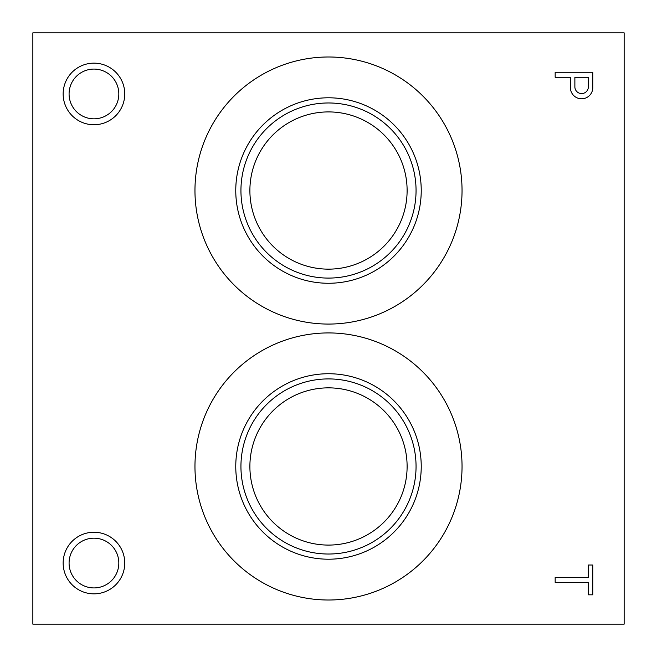 <?xml version="1.0" encoding="UTF-8"?>
<svg xmlns="http://www.w3.org/2000/svg" width="657" height="657" viewBox="0 0 657 657"><rect width="100%" height="100%" fill="white"/><g stroke="black" fill="none" stroke-linecap="round" stroke-linejoin="round"><path stroke-width="0.99" d="M93.951 124.748A30.797 30.797 0 0 0 120.625 78.553A30.797 30.797 0 0 0 67.277 78.553A30.797 30.797 0 0 0 93.951 124.748M93.951 118.827A24.876 24.876 0 0 0 115.492 81.517A24.876 24.876 0 0 0 72.41 81.517A24.876 24.876 0 0 0 93.951 118.827M93.951 593.846A30.797 30.797 0 0 0 120.625 547.651A30.797 30.797 0 0 0 67.277 547.651A30.797 30.797 0 0 0 93.951 593.846M93.951 587.925A24.876 24.876 0 0 0 115.492 550.615A24.876 24.876 0 0 0 72.41 550.615A24.876 24.876 0 0 0 93.951 587.925M624.15 624.15L624.15 32.85L32.85 32.85L32.85 624.15L624.15 624.15M588.311 594.815L592.778 594.815L592.778 565.02L588.311 565.02L588.311 577.38L555.165 577.38L555.165 582.381L588.311 582.381L588.311 594.815M570.448 88.67A11.194 11.194 0 0 0 581.88 98.788A11.194 11.194 0 0 0 592.778 88.095L592.778 72.27L555.165 72.27L555.165 77.271L570.407 77.271L570.448 88.67M194.965 190.53A133.535 133.535 0 0 0 395.268 306.178A133.535 133.535 0 0 0 395.268 74.882A133.535 133.535 0 0 0 194.965 190.53M194.965 466.47A133.535 133.535 0 0 0 395.268 582.118A133.535 133.535 0 0 0 395.268 350.822A133.535 133.535 0 0 0 194.965 466.47M574.875 77.271L574.875 86.847A6.742 6.742 0 0 0 581.223 93.565A6.742 6.742 0 0 0 588.311 87.627L588.311 77.271L574.875 77.271M235.764 466.47A92.736 92.736 0 0 0 374.868 546.78A92.736 92.736 0 0 0 374.868 386.16A92.736 92.736 0 0 0 235.764 466.47M240.938 466.47A87.562 87.562 0 0 0 372.281 542.296A87.562 87.562 0 0 0 372.281 390.644A87.562 87.562 0 0 0 240.938 466.47M249.89 466.47A78.61 78.61 0 0 0 367.805 534.552A78.61 78.61 0 0 0 367.805 398.388A78.61 78.61 0 0 0 249.89 466.47M249.89 190.53A78.61 78.61 0 0 0 367.805 258.612A78.61 78.61 0 0 0 367.805 122.448A78.61 78.61 0 0 0 249.89 190.53M240.938 190.53A87.562 87.562 0 0 0 372.281 266.356A87.562 87.562 0 0 0 372.281 114.704A87.562 87.562 0 0 0 240.938 190.53M235.764 190.53A92.736 92.736 0 0 0 374.868 270.84A92.736 92.736 0 0 0 374.868 110.22A92.736 92.736 0 0 0 235.764 190.53"/></g></svg>
